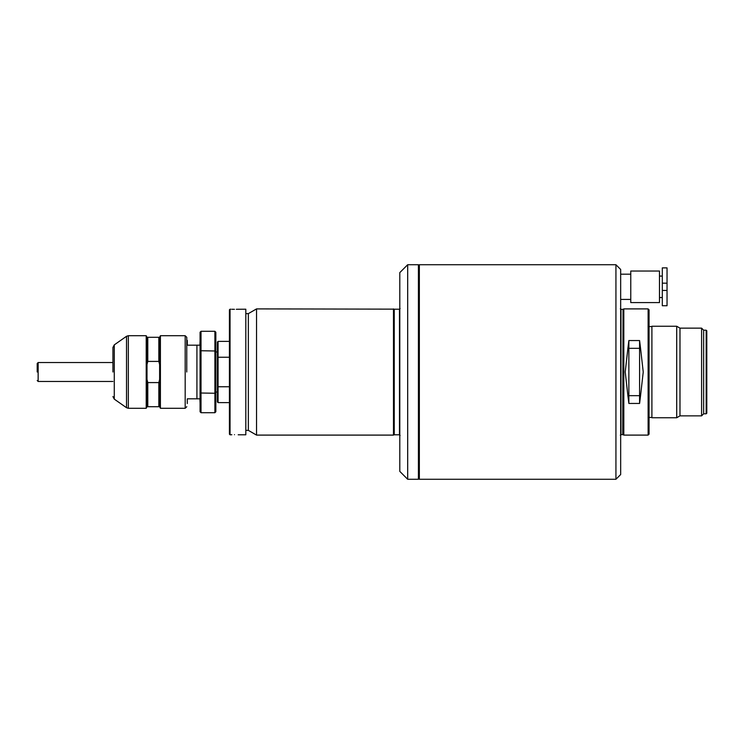 <?xml version="1.0" encoding="UTF-8"?>
<svg xmlns="http://www.w3.org/2000/svg" width="744" height="744" viewBox="0 0 744 744"><rect width="100%" height="100%" fill="white"/><g stroke="black" fill="none" stroke-linecap="round" stroke-linejoin="round"><path stroke-width="1.12" d="M200.071 340.761L199.913 345.179L187.293 345.179L187.293 340.445M187.293 403.555L187.293 398.821L199.913 398.821L200.071 403.239M200.071 392.99L200.071 411.758L201.02 412.706L201.02 350.74L215.844 351.01L215.844 332.243L214.895 331.294L214.895 393.26L200.071 392.99L200.071 351.01L201.02 350.74L201.02 331.294L200.071 332.243L200.071 351.01M196.918 398.821L196.918 345.179M214.895 412.706L215.844 411.758L215.844 392.99L214.895 393.26L214.895 412.706L201.02 412.706M215.844 392.99L215.844 351.01M234.462 309.327C229.663 309.197 229.663 309.197 234.462 309.327C239.261 309.197 239.261 309.197 234.462 309.327L231.83 309.272M238.182 434.794L245.818 434.794L245.818 309.206L237.178 309.262M231.83 434.728L230.045 434.794L230.045 309.206L230.742 309.206M234.462 434.673C229.663 434.803 229.663 434.803 234.462 434.673C239.261 434.803 239.261 434.803 234.462 434.673M230.045 309.206L229.412 309.839L229.412 434.161L230.045 434.794M236.304 309.299L237.085 309.272M112.93 372L112.93 347.457L112.93 372M146.215 372L146.215 408.289L128.34 408.289L128.34 335.711L146.215 335.711L146.215 372M146.215 408.289L147.005 406.708L159.625 406.708L160.416 408.289L185.182 408.289L185.182 335.711L186.763 337.292M160.416 408.289L160.416 335.711L159.625 337.292L147.786 337.292L147.786 361.417L158.835 361.417L159.625 364.56L159.625 379.44L158.835 382.583L147.786 382.583L147.005 379.44L147.005 406.708M147.005 379.44L147.005 364.56L147.786 361.417M147.786 382.583L147.786 406.708M147.786 337.292L147.005 337.292L146.215 335.711M147.005 337.292L147.005 364.56M158.835 382.583L158.835 406.708M158.835 337.292L158.835 361.417M159.625 379.44L159.625 406.708M159.625 337.292L159.625 364.56M186.763 372L186.763 337.292L186.763 372M399.798 272.611L399.798 471.389L407.684 479.276L407.684 264.724L399.798 272.611M418.416 479.276L418.416 264.724L418.416 479.276L407.684 479.276M393.483 435.101L393.957 434.859L393.957 309.141L256.541 308.899L256.541 435.101L393.483 435.101L393.483 308.899M256.541 435.101L248.347 430.376L248.347 313.624L256.541 308.899M667.043 305.738L667.043 290.439L662.309 290.439L662.309 305.738L667.043 305.738M662.309 283.176L667.043 283.176L667.043 267.877L662.309 267.877L662.309 290.439M667.043 283.176L667.043 290.439M630.763 271.03L630.763 302.585L659.472 302.585L659.472 271.03L630.763 271.03M676.705 372L676.705 417.747L651.902 417.747L651.902 326.253L676.705 326.253L676.705 372M706.168 330.197L706.168 413.803L706.8 413.18L706.8 330.82L706.168 330.197L703.647 330.197L701.592 328.141L679.979 328.141L679.979 415.859L676.705 417.747M701.592 328.141L701.592 415.859L679.979 415.859M703.647 330.197L703.647 413.803L701.592 415.859M229.412 386.75L218.057 386.75L218.057 357.25L229.412 357.25M217.425 357.418L217.425 342.026L218.057 341.394L218.057 357.25L217.425 357.418L217.425 401.974L218.057 402.606L218.057 386.75L217.425 386.582M37.2 372L37.2 363.481L37.2 372M628.866 348.332L639.589 348.332L639.589 395.668L640.528 395.873L639.589 403.453L628.866 403.453L627.927 395.873L628.866 395.668L628.866 348.332L627.927 348.127L628.866 340.547L628.866 348.332M628.866 403.453L628.866 395.668L639.589 395.668L639.589 403.453M628.866 340.547L639.589 340.547L639.589 348.332L640.528 348.127L643.235 372L640.528 395.873M639.589 340.547L640.528 348.127M627.927 395.873L625.22 372L627.927 348.127M648.117 435.101L649.056 434.161L649.056 309.839L648.117 308.899L623.816 308.899L623.816 435.101L648.117 435.101L648.117 308.899M615.93 264.724L615.93 479.276L620.663 474.542L620.663 269.458L615.93 264.724L419.356 264.724L419.356 479.276L418.723 478.643M418.723 265.357L419.356 264.724M112.93 347.457L114.269 344.872L114.269 399.128L126.527 407.712L128.34 408.289M114.269 344.872L126.527 336.288L126.527 407.712M399.482 434.794L399.482 309.206L394.246 309.206L394.246 434.794L399.482 434.794L400.114 435.417M112.93 362.533L38.149 362.533L38.149 381.467L37.2 380.519M622.756 309.365L620.98 309.365L620.98 434.636L622.756 434.636L623.044 309.299L623.044 434.701L623.816 435.101M214.895 331.294L201.02 331.294M217.425 392.032L215.844 392.032M217.425 351.968L215.844 351.968M126.527 336.288L128.34 335.711M160.416 335.711L185.182 335.711M114.269 399.128L112.93 396.543M185.182 408.289L186.763 406.708M248.347 430.376L245.818 430.376M418.416 264.724L407.684 264.724M248.347 313.624L245.818 313.624M399.482 309.206L400.114 308.583M620.663 299.432L630.763 299.432M659.472 297.535L662.309 297.535M620.663 274.192L630.763 274.192M659.472 276.08L662.309 276.08M651.902 417.44L649.056 417.44M706.168 413.803L703.647 413.803M679.979 328.141L676.705 326.253M651.902 326.56L649.056 326.56M229.412 402.606L218.057 402.606M229.412 341.394L218.057 341.394M38.149 362.533L37.2 363.481M112.93 381.467L38.149 381.467M620.98 309.365L620.347 308.741M615.93 479.276L419.356 479.276M623.044 309.299L623.816 308.899M620.98 434.636L620.347 435.259"/></g></svg>
